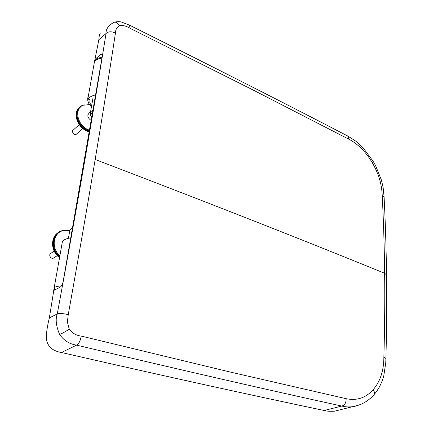 <?xml version="1.0" encoding="UTF-8"?>
<svg xmlns="http://www.w3.org/2000/svg" width="433" height="433" viewBox="0 0 433 433"><rect width="100%" height="100%" fill="white"/><g stroke="black" fill="none" stroke-linecap="round" stroke-linejoin="round"><path stroke-width="0.65" d="M59.094 232.575C51.446 237.127 51.716 250.301 59.743 256.547M59.895 255.708C50.991 248.309 52.934 233.16 62.866 230.675L69.567 230.432M59.651 257.078C49.806 249.749 51.43 233.327 62.006 230.702L66.2 230.134M58.206 232.597C50.174 237.463 50.84 251.492 59.543 257.684M94.654 60.696L95.287 57.719L94.924 59.559L100.613 54.352L102.047 53.892L102.383 55.678L63.158 281.466C62.569 284.476 61.459 286.435 59.824 287.355L53.773 290.5L53.032 295.068M95.769 59.943L94.924 59.559M100.175 33.547C99.622 33.406 99.184 35.463 98.854 39.701L95.287 57.719M53.373 292.979L49.34 317.968C47.662 324.609 46.656 330.731 46.32 336.333C46.169 340.874 47.662 344.765 50.802 348.008C53.784 350.357 57.335 351.861 61.448 352.516C169.628 377.311 253.348 395.605 324.155 410.484C326.704 411.231 330.2 411.458 334.644 411.166L359.038 405.055M119.524 25.677C116.899 27.052 115.53 29.558 115.422 33.195C109.657 71.007 102.908 113.1 95.168 159.485C87.434 205.908 78.46 257.635 68.246 314.667L67.386 322.022L69.242 329.15C72.197 333.161 76.192 335.472 81.231 336.089L230.957 372.223L346.151 398.69C356.9 400.882 365.907 397.873 373.176 389.657C380.206 381.538 383.773 370.745 383.871 357.279C384.699 327.662 384.953 299.658 384.639 273.266C384.347 246.87 383.541 220.992 382.231 195.624L382.106 193.454C381.446 183.002 378.155 172.74 372.228 162.651C366.286 152.632 359.087 145.136 350.633 140.146L251.735 89.317L129.981 28.248C126.149 25.931 122.663 25.076 119.524 25.677C117.273 22.164 114.999 21.293 112.704 23.063C108.071 25.953 105.847 29.433 106.031 33.514C100.055 70.871 93.041 112.824 84.982 159.366C76.912 205.994 67.683 257.494 57.286 313.876C55.289 319.11 56.057 325.962 59.592 334.433C63.873 340.544 69.54 344.111 76.587 345.128C186.839 371.438 271.026 390.598 341.756 406.051C345.415 406.982 349.258 407.166 353.296 406.609C354.735 406.143 353.869 406.896 361.041 404.265C366.199 401.948 370.583 398.679 374.199 394.447L373.555 395.177M69.242 329.15C65.394 331.705 62.179 333.47 59.592 334.433M54.255 290.224L53.762 290.094L54.195 287.669L54.715 289.964M70.671 237.89C67.272 238.367 64.555 239.4 62.52 240.986L61.708 245.533M53.492 292.232L53.762 290.094M62.108 243.27L54.195 287.669C55.11 286.835 57.54 286.218 61.486 285.812M102.123 57.145C97.268 58.238 98.156 58.266 95.13 60.539L94.481 61.654L94.805 59.824L95.541 60.144M89.847 103.081L88.316 102.361L87.764 100.364C87.618 98.453 87.753 97.322 88.186 96.981L87.845 98.897L89.956 99.79L89.847 103.081L91.644 105.636M101.961 58.076C98.053 58.926 95.558 60.117 94.481 61.654L88.186 96.981M87.845 98.892C89.81 96.895 92.359 95.585 95.504 94.962M54.185 251.129L51.354 253.002C48.177 253.787 50.206 259.215 53.297 258.192L54.406 257.473M91.688 116.845C90.73 115.497 90.773 114.307 91.834 113.273L92.381 112.861M79.223 124.623L73.556 129.808C70.942 130.798 73.745 135.507 76.23 134.306L77.058 133.564M90.562 111.828L89.561 112.753C86.876 115.135 87.379 117.679 91.071 120.39M80.257 107.281C73.009 112.824 78.801 128.06 89.252 130.842M89.377 130.117C77.713 126.598 73.356 108.829 83.179 105.241L89.696 104.575M89.176 131.264C76.895 128.038 71.943 109.251 82.281 105.473L84.294 104.829M79.347 107.498C71.883 113.365 78.211 129.218 89.084 131.8M72.322 228.359L70.476 229.138L69.67 231.2L68.43 238.28M100.613 54.352L102.442 55.229M97.376 47.132L96.667 50.721M115.422 33.195C111.617 31.219 108.488 31.328 106.031 33.514L98.854 39.701M81.231 336.089C80.349 340.988 78.801 344.002 76.587 345.128L61.448 352.516M49.34 317.968L57.286 313.876C59.873 313.227 63.527 313.492 68.246 314.667M346.151 398.69C346.129 402.852 344.668 405.304 341.756 406.051L324.155 410.484M386.523 274.89L384.639 273.266C313.573 244.255 224.64 208.977 95.168 159.485M382.231 195.624L384.109 197.324M372.228 162.651L373.36 161.585L375.498 165.428L381.413 180.052L383.113 187.402L384.087 196.939C385.37 221.853 386.182 247.719 386.523 274.533C386.858 301.352 386.658 329.345 385.917 358.513L385.906 358.827M348.846 139.193L347.764 136.043L355.991 141.261L362.989 147.691L373.36 161.585M129.981 28.248L129.613 25.222L121.191 21.942C117.868 21.287 114.848 22.045 114.951 22.105M373.176 389.657C374.404 391.524 374.745 393.121 374.199 394.447M383.871 357.279L385.917 358.513L385.765 362.724L383.795 375.768C381.803 383.048 378.604 389.272 374.199 394.452M91.65 117.067C91.233 116.964 90.741 115.952 90.178 114.036L91.054 111.4L92.814 110.366M69.984 229.56L72.479 227.449M347.764 136.043C288.73 105.289 216.029 68.354 129.651 25.238M91.536 106.274C89.322 104.245 88.229 102.913 88.251 102.275M53.297 258.192L57.264 255.627M90.529 112.006L92.971 98.08M76.23 134.306L82.768 128.439"/></g></svg>
